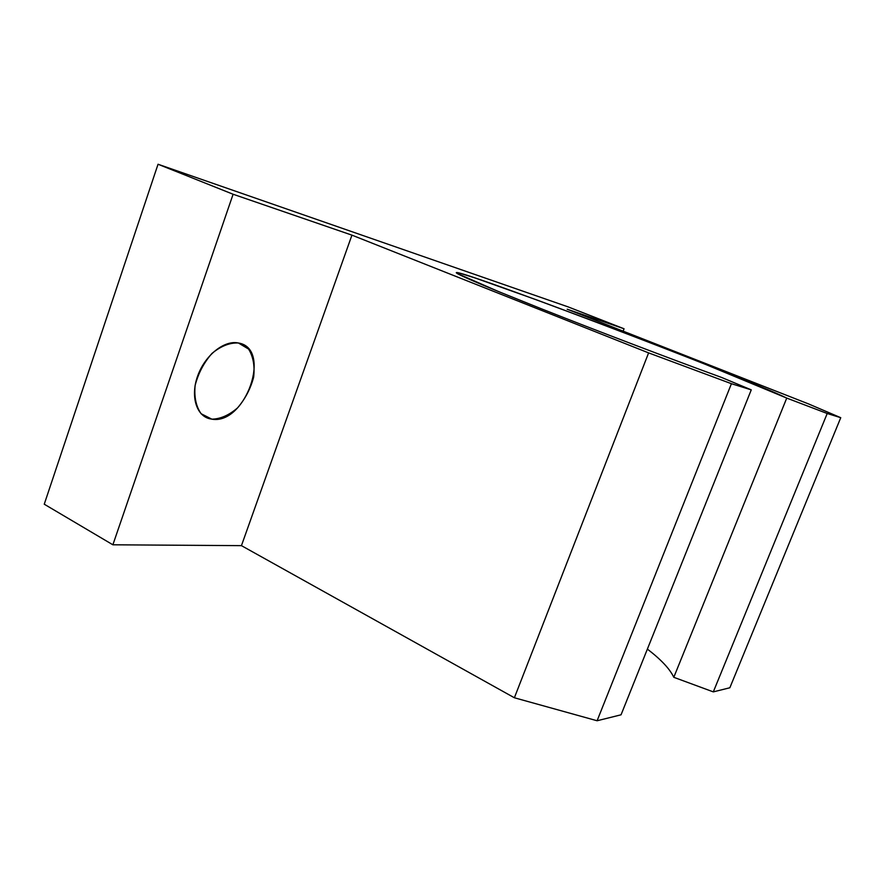 <?xml version="1.0" encoding="UTF-8"?>
<svg xmlns="http://www.w3.org/2000/svg" width="885" height="885" viewBox="0 0 885 885"><rect width="100%" height="100%" fill="white"/><g stroke="black" fill="none" stroke-linecap="round" stroke-linejoin="round"><path stroke-width="1.33" d="M786.743 398.084C742.769 376.446 435.542 260.057 457.401 273.598C464.326 277.547 492.193 289.229 541.012 308.644C595.915 330.426 670.753 358.934 721.596 377.452L751.254 389.865L731.419 383.703L648.605 352.883L351.942 235.144L233.098 194.246L112.882 544.795L241.439 545.647L351.942 235.144L241.439 545.647L514.384 697.767L648.605 352.883L514.384 697.767L597.098 720.755L731.419 383.703L597.098 720.755L621.049 714.803L751.254 389.865L621.049 714.803L597.098 720.755L514.384 697.767L241.439 545.647L112.882 544.795L233.098 194.246L158.039 164.245L568.137 306.896L624.058 328.777L567.163 309.197L808.492 403.903L840.75 417.698L827.209 413.494L786.743 398.084L673.795 677.302L786.743 398.084L827.209 413.494L713.31 691.882L827.209 413.494L840.75 417.698L729.848 687.767L840.75 417.698L808.492 403.903L567.163 309.197L624.058 328.777L623.14 331.167L624.058 328.777L568.137 306.896L158.039 164.245L44.25 504.207L158.039 164.245L233.098 194.246L351.942 235.144L648.605 352.883L731.419 383.703L751.254 389.865L721.596 377.452C670.753 358.934 595.915 330.426 541.012 308.644L498.509 291.552L456.992 273.354L459.326 273.034L475.156 277.99L536.985 300.015C589.001 319.186 652.101 343.28 705.168 364.244L786.743 398.084M647.378 649.103C661.084 659.591 669.89 668.983 673.795 677.302L713.31 691.882L729.848 687.767L713.31 691.882L673.795 677.302C669.89 668.983 661.084 659.591 647.378 649.103M211.869 419.169L201.249 413.881C196.094 406.713 194.047 397.254 195.109 385.506C198.218 373.415 203.838 362.706 211.98 353.414C220.951 346.046 229.757 342.572 238.419 342.993L248.574 349.066C253.21 356.522 254.902 365.881 253.652 377.143C250.61 388.603 245.267 398.825 237.623 407.819C229.138 415.176 220.553 418.959 211.869 419.169C245.587 425.077 272.558 348.181 238.253 342.96C224.336 340.039 205.287 355.051 197.842 375.483C190.209 395.86 196.216 415.917 210.022 418.837L211.869 419.169L201.061 413.693L211.869 419.169M44.25 504.207L112.882 544.795L44.25 504.207"/></g></svg>
